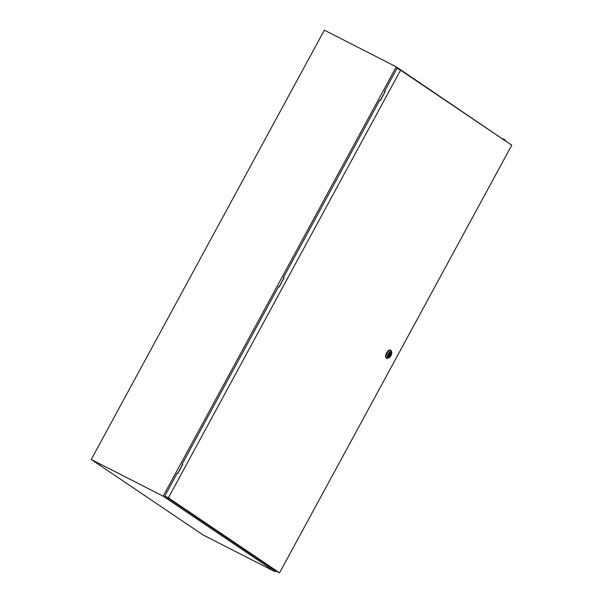 <?xml version="1.0" encoding="UTF-8"?>
<svg xmlns="http://www.w3.org/2000/svg" width="603" height="603" viewBox="0 0 603 603"><rect width="100%" height="100%" fill="white"/><g stroke="black" fill="none" stroke-linecap="round" stroke-linejoin="round"><path stroke-width="0.9" d="M507.952 142.632L396.261 66.85L163.149 496.186L275.013 571.659L275.526 570.709M275.013 571.659L203.098 534.967L91.241 459.486L324.354 30.15L396.261 66.85M163.149 496.186L91.241 459.486M505.472 140.537L503.882 139.459M380.252 100.437L385.129 91.46M177.712 473.468L182.588 464.491M278.985 286.953L283.855 277.975M389.236 354.511L389.199 355.061L389.606 354.76L389.636 354.202L389.236 354.511M388.958 357.798L388.023 358.25A4.492 2.05 -63 0 1 386.794 358.333A4.492 2.05 -63 0 1 387.126 353.185A4.492 2.05 -63 0 1 390.88 350.335A4.492 2.05 -63 0 1 391.528 351.383L391.709 352.408A3.528 1.613 -63 0 1 390.94 355.634A3.528 1.613 -63 0 1 388.958 357.798A3.528 1.613 -63 0 1 387.48 357.036A3.528 1.613 -63 0 1 388.257 353.818A3.528 1.613 -63 0 1 391.709 352.408M386.794 358.333L386.289 358.076A4.492 2.05 -63 0 1 386.613 352.921A4.492 2.05 -63 0 1 390.367 350.079L390.88 350.335M390.676 352.386A2.585 1.183 -63 0 1 390.405 355.295A2.585 1.183 -63 0 1 388.34 356.968M388.611 354.059A2.585 1.183 -63 0 1 390.774 352.423A2.585 1.183 -63 0 1 390.586 355.386A2.585 1.183 -63 0 1 388.422 357.021A2.585 1.183 -63 0 1 388.611 354.059M388.611 354.572A1.666 0.761 117 0 0 388.664 356.117A1.666 0.761 117 0 0 389.847 355.401L390.231 354.7A1.666 0.761 117 0 0 390.179 353.147A1.666 0.761 117 0 0 388.995 353.863L388.611 354.572M388.551 354.737L389.847 355.401M389.711 354.436L390.231 354.7M389.704 354.458L390.405 354.82M283.983 278.036L283.365 277.681L283.998 278.006L279.106 287.013L278.473 286.689L182.098 464.197L182.717 464.551M400.573 70.182L168.38 497.829L279.566 572.85L511.759 145.202L400.573 70.182L397.015 68.365L384.631 91.166L385.272 91.49L380.38 100.497L379.739 100.173L283.365 277.681M279.566 572.85L276.008 571.033L164.823 496.013L177.207 473.204L177.84 473.528L182.732 464.521L182.098 464.197M168.38 497.829L164.823 496.013M385.249 91.52L384.631 91.166M505.502 140.431A5.932 5.932 0 0 0 502.887 138.796M388.551 354.73L389.199 355.061M388.799 353.78L389.636 354.202"/></g></svg>
